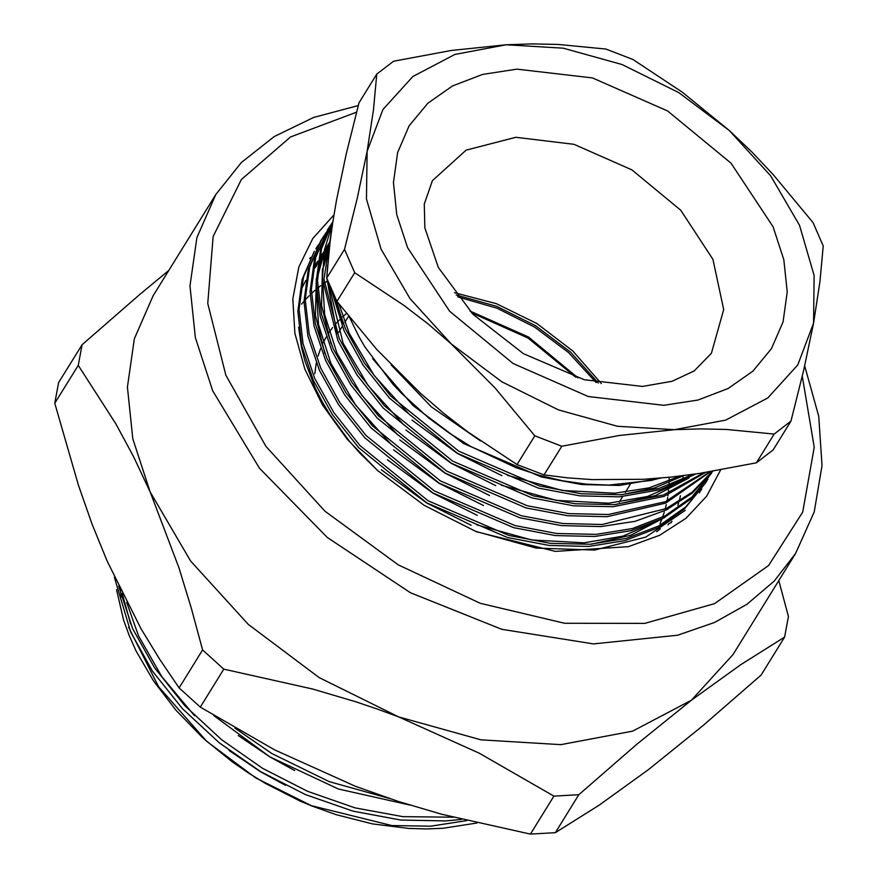 <?xml version="1.0" encoding="UTF-8"?>
<svg xmlns="http://www.w3.org/2000/svg" width="878" height="878" viewBox="0 0 878 878"><rect width="100%" height="100%" fill="white"/><g stroke="black" fill="none" stroke-linecap="round" stroke-linejoin="round"><path stroke-width="1.32" d="M336.922 301.417L354.712 272.685L344.516 249.363L357.236 198.318L367.092 151.323L373.523 109.838L376.761 74.125L358.981 102.858L346.261 153.913L336.417 200.897L332.762 222.441L329.985 242.383L326.737 278.096L336.922 301.417L376.794 349.466L420.507 393.388L443.818 413.395L467.711 431.822L516.988 464.528L544.031 474.932L567.627 477.808L592.068 479.586L643.739 479.289L671.088 477.039L699.228 473.429L756.353 462.805L773.2 449.887L790.979 421.155L774.133 434.072L756.353 462.805M544.031 474.932L561.821 446.2L534.779 435.795L516.988 464.528M534.779 435.795L494.907 387.747L451.193 343.825L427.893 323.817L403.99 305.39L354.712 272.685M344.516 249.363L326.737 278.096M376.761 74.125L393.618 61.219L451.138 50.529L506.222 44.734L532.694 43.9L558.254 44.449L605.93 49.091L632.972 59.495L682.305 92.245L729.453 130.624L751.886 152.048L773.222 174.601L813.039 222.606L823.235 245.917L819.975 281.673L813.555 323.115L803.688 370.165L790.979 421.155M774.133 434.072L726.457 429.43L700.896 428.881L674.425 429.715L619.341 435.521L561.821 446.2M674.425 429.715L617.41 426.247L558.551 409.905L501.854 381.787L451.193 343.825L410.004 298.586L381.107 249.176L366.477 198.944L367.092 151.323L382.918 109.563L412.89 76.496L454.947 54.381L506.222 44.734L563.237 48.191L622.096 64.544L678.793 92.662L729.453 130.624L770.643 175.852L799.54 225.273L814.169 275.494L813.555 323.115L797.729 364.886L767.756 397.954L725.7 420.068L674.425 429.715M696.078 473.89L660.267 489.726L619.341 496.827L579.941 495.894L538.258 488.036L457.515 453.333L389.338 398.085L363.086 365.007L344.044 330.797L330.732 288.039M333.947 295.227L345.35 328.69L364.381 362.899L390.633 395.978L458.81 451.226L539.564 485.929L581.247 493.787L620.647 494.72L659.027 488.344L693.115 474.318M372.7 358.762L412.847 405.384L463.54 443.544L541.408 476.984L581.62 484.557L619.616 485.446L660.86 478.038M669.157 477.248L669.124 481.155M669.08 482.713L668.959 485.227M668.86 486.917L668.74 488.541M668.597 490.089L668.268 493.129M668.048 494.808L667.906 495.85M667.664 497.376L667.028 501.031M666.259 504.652L665.173 509.01M664.317 512.006L662.605 517.175M661.705 519.589L660.036 523.672M301.615 304.139L303.47 301.9M305.248 299.87L309.133 295.776M311.427 293.559L314.851 290.453M317.726 288.061L320.733 285.723M321.985 284.779L322.83 284.176M324.223 283.188L326.825 281.432M705.517 483.021L684.401 509.075L657.523 527.985L624.938 540.596L588.655 546.401L549.266 545.468L507.572 537.61L426.829 502.907L358.652 447.659L332.4 414.581L313.369 380.372L301.692 345.756L297.807 311.394L302.175 279.325L314.291 251.306L303.481 277.218L299.113 309.286L302.998 343.638L314.675 378.264L333.706 412.462L359.958 445.552L428.135 500.8L508.878 535.503L550.572 543.361L589.961 544.294L626.244 538.488L658.818 525.878L685.707 506.968L705.528 483.021L707.855 479.07M711.663 473.11L690.536 499.165L663.658 518.064L631.073 530.685L594.801 536.491L555.401 535.558L513.718 527.7L432.964 492.997L364.787 437.749L338.535 404.659L319.504 370.461L307.838 335.835L303.953 301.472L308.31 269.403L320.711 240.934M321.37 239.881L323.916 236.05M712.486 471.321L692.402 493.008L666.204 509.986L635.145 521.302L600.936 526.57L561.536 525.637L519.853 517.779L439.099 483.076L370.922 427.827L344.67 394.749L325.639 360.54L313.973 325.925L310.088 291.562L314.445 259.493L328.152 228.906L315.751 257.386L311.394 289.455L315.279 323.817L326.945 358.433L345.976 392.642L372.228 425.72L440.405 480.968L521.159 515.671L562.842 523.529L602.231 524.462L666.183 508.527L692.083 492.229L712.223 471.365M327.505 229.959L330.051 226.14M330.765 225.119L332.762 222.419M710.39 471.673L665.722 503.138L607.071 516.659L567.671 515.726L525.988 507.868L445.234 473.165L377.057 417.917L350.805 384.827L331.774 350.629L320.108 316.003L316.223 281.651L320.58 249.582L332.96 221.146M705.517 472.463L664.031 496.355L613.206 506.738L573.806 505.816L532.123 497.958L451.369 463.244L383.203 407.996L356.94 374.917L337.909 340.719L322.5 279.171L324.377 249.879L332.608 223.385M329.195 249.176L329.404 247.289M660.113 478.104L651.026 480.464L608.63 485.139L585.922 484.085L562.743 480.782L539.421 475.305L515.957 467.634L470.674 446.408L449.152 433.008L428.925 418.093L401.422 393.223L393.037 384.29L364.798 346.755L359.069 336.965L349.51 317.419M507.429 475.305L562.392 490.429L614.765 493.271L649.182 487.817L680.187 476.008M501.294 485.227L556.257 500.339L608.63 503.193L647.459 496.52L681.558 481.704M690.448 475.799L692.281 474.438M339.018 304.117L349.246 333.267L374.116 375.455L409.905 414.965M328.163 281.783L343.111 343.177L367.981 385.376L403.77 424.886M329.645 245.203L323.719 266.605M322.413 276.768L324.63 314.554L336.976 353.099L361.846 395.287L397.635 434.797M330.128 241.274L325.09 251.295L328.174 247.761M323.554 255.015L317.584 276.526M316.278 286.678L318.494 324.476L330.841 363.009L355.711 405.208L391.5 444.718M476.754 524.879L531.706 540.003L584.09 542.845L622.908 536.173L657.018 521.367M330.062 241.779L329.052 243.195M328.361 244.194L325.848 248.068M329.36 244.819L326.407 248.408M324.103 251.448L322.917 253.105M322.215 254.115L319.713 257.978M329.294 248.254L328.087 249.451M327.22 250.351L324.86 252.875M323.225 254.73L320.272 258.319M317.968 261.37L316.782 263.016M316.08 264.026L315.026 265.617M670.474 523.036L671.483 521.719M328.778 253.007L326.298 255.202M325.365 256.058L324.355 257.002M323.159 258.165L321.952 259.361M321.074 260.261L318.725 262.785M317.09 264.651L314.137 268.24M307.432 277.81L307.135 278.304M305.807 280.543L301.22 289.433M671.099 522.575L671.988 521.356M328.668 254.104L325.957 256.431M325.014 257.276L324.256 257.967M323.06 259.098L321.557 260.557M320.668 261.446L318.615 263.587M316.607 265.793L313.611 269.348M328.888 245.961L325.881 249.528M324.026 251.898L322.336 254.181M321.633 255.191L319.394 258.516M381.315 469.675L426.719 503.028L471.19 525.285M591.081 544.217L630.766 535.284L664.525 517.603M330.007 242.185L328.471 244.271M327.768 245.269L325.529 248.595M387.45 459.754L432.854 493.118L477.325 515.364M330.139 241.132L325.266 250.175M320.876 257.045L323.784 253.424L317.858 271.061M316.278 278.71L315.465 315.312L324.816 353.494M393.596 449.843L438.989 483.207L483.46 505.454M329.821 243.733L323.993 261.15M322.413 268.8L321.6 305.39L330.951 343.572M399.731 439.922L445.124 473.286L489.595 495.532M327.659 265.046L326.857 276.109M326.814 278.304L337.086 333.662M405.866 430.011L451.259 463.375L495.741 485.622M615.632 504.554L655.306 495.62L689.065 477.939M336.296 300.133L343.221 323.752M412.001 420.101L457.394 453.454L501.876 475.711M621.767 494.643L654.384 488.058L683.468 475.602M332.4 224.79L323.927 279.182L339.215 338.612L358.246 372.81L384.498 405.888L452.675 461.137L533.429 495.85L575.112 503.709L614.512 504.63L663.45 494.929L703.991 472.704M332.949 221.223L321.458 249.034L317.518 280.697L321.546 314.5L333.08 348.522L352.111 382.72L378.363 415.81L446.54 471.058L527.294 505.761L568.977 513.619L608.377 514.552L665.48 501.689L709.622 471.793M324.52 234.964L321.732 239.288L309.616 267.296L305.248 299.365L309.133 333.728L320.81 368.354L339.841 402.552L366.093 435.631L434.27 490.879L515.013 525.593L556.707 533.451L596.096 534.373L632.38 528.578L664.964 515.957L691.842 497.047L712.771 471.277M332.828 221.969L331.357 224.033M330.655 225.053L328.152 228.906M331.621 225.646L328.69 229.235M327.933 230.223L325.222 233.943M699.382 492.931L701.72 488.98M318.385 244.885L315.882 248.737M310.527 257.408L309.747 258.648M391.16 364.886L431.372 406.843L480.628 441.008M596.151 382.578L568.505 352.473L534.691 327.121L496.915 308.167L457.636 296.852M577.943 377.913L528.556 337.031L469.939 311.064M575.738 377.233L527.963 337.997L471.53 312.744M202.609 649.961L179.134 687.891L200.316 707.086L223.791 669.146L202.609 649.961L191.305 608.169L178.871 567.682L150.16 491.899L133.719 456.856L116.039 424.019L78.252 365.314L82.038 344.703L58.563 382.632L54.765 403.243L78.252 365.314M54.765 403.243L78.318 484.952L92.102 524.111L107.215 561.305L141.073 628.736L159.675 659.268L179.134 687.891M553.886 796.17L530.411 834.1L555.39 832.673L578.865 794.744L553.886 796.17L479.3 753.181L398.579 716.92L377.397 709.106L355.974 701.862L312.557 689.032L223.791 669.146M200.316 707.086L274.902 750.064L355.623 786.326L398.228 801.384L441.645 814.213L530.411 834.1M778.775 580.61L788.4 616.499L784.603 637.11L761.127 675.039L703.113 725.557L648.524 769.589L599.191 805.181L555.39 832.673M784.603 637.11L740.802 664.602L691.469 700.194L636.879 744.226L578.865 794.744M82.038 344.703L140.118 294.141L168.719 270.545M732.987 654.604L691.469 700.194L632.599 731.144L560.801 744.665L480.979 739.814L398.579 716.92L319.208 677.564L248.276 624.412L190.614 561.086L150.16 491.899L132.776 438.77L127.409 387.055L134.29 338.754L153.134 295.743L215.725 194.609L196.87 237.62L189.999 285.932L195.355 337.646L212.75 390.776L259.449 468.172L327.296 537.49L410.454 592.771L501.788 629.274L593.451 643.859L677.575 635.266L714.505 622.447L746.937 604.262L774.155 581.104L795.578 553.48L732.987 654.604M720.608 469.917L706.581 496.257L686.069 518.294L659.74 535.295L628.472 546.687L555.39 551.351L476.414 531.695L424.337 505.421L377.595 470.542L346.986 439.044L322.435 404.835L304.842 369.21L294.854 333.464L292.846 298.926L298.893 266.868L312.777 238.487L333.98 214.836M466.778 820.623L430.714 826.187L391.862 825.496L310.878 805.62M477.017 823.048L442.984 828.294L425.951 828.964L408.347 828.437L372.513 823.86L336.131 814.674L312.239 806.158L255.696 777.919L207.34 741.833L202.302 737.29L175.984 710.291L153.628 681.152L136.123 651.004L129.231 635.628L123.622 620.142L116.609 589.698M206.396 740.988L158.556 686.728L128.627 627.386M121.263 597.051L120.286 589.566M453.147 817.231L402.804 816.694L355.085 807.826L307.465 791.33L262.665 768.382L221.421 739.616L184.61 705.462L154.539 667.763L132.721 628.791L118.596 586.087M114.403 577.23L130.668 632.094L152.487 671.077L182.558 708.776L219.368 742.931L260.612 771.696L305.423 794.645L353.033 811.14L400.752 819.997L445.837 820.952L461.608 819.361M238.267 735.588L269.744 756.858L294.723 770.533M122.261 593.55L130.602 623.929M229.07 750.46L260.546 771.729L285.515 785.404M312.239 806.158L300.089 801.054L265.365 783.417L248.551 773.101L232.363 761.917L205.43 740.121M390.062 798.695L329.283 781.585L271.873 753.511L234.876 728.114M213.804 715.515L269.82 756.814L338.359 788.96L410.18 805.148M126.662 602.253L138.472 635.793L161.815 676.609L194.532 715.669M315.74 264.41L316.782 262.807M317.463 261.787L318.034 260.953M319.274 259.197L320.141 258.033M324.981 252.019L327.703 249.001M328.57 248.09L329.415 247.223M329.513 246.323L329.02 246.85M323.883 252.754L321.458 255.882M320.733 256.87L319.34 258.834M317.43 261.688L316.398 263.323M298.608 327.264L301.439 347.293L304.864 360.902L315.191 388.032L322.072 401.542L330.106 414.987L349.235 441.008L360.243 453.465L378.385 471.245M475.459 531.311L536.238 548.07L594.625 550.056L645.736 537.106L685.323 510.316M660.399 528.808L656.645 531.761M313.139 269.118L314.006 267.944M314.741 266.967L317.649 263.345M318.846 261.929L321.567 258.911M322.435 258.011L323.28 257.133M324.476 255.937L325.782 254.664M326.704 253.797L328.91 251.799M683.106 475.81L682.854 479.607M680.461 495.73L679.55 499.593M678.617 503.039L677.904 505.432M667.971 524.803L669.453 523.134M329.02 250.713L327.088 252.513M326.188 253.391L324.586 254.982M323.389 256.222L322.884 256.76M322.039 257.682L318.966 261.194M317.748 262.665L315.323 265.793M314.598 266.791L313.49 268.339M663.768 405.329L588.26 396.527L513.059 363.481L449.624 311.196L407.611 247.662L396.79 214.66L393.41 182.536L397.602 152.509L409.192 125.73L427.751 103.242L452.543 85.901L482.648 74.378L516.879 69.11L592.387 77.912L667.587 110.968L731.023 163.242L773.035 226.787L783.856 259.778L787.237 291.913L783.044 321.941L771.455 348.72L752.896 371.207L728.103 388.548L697.999 400.072L663.768 405.329M346.415 313.545L342.749 316.684M339.512 319.757L335.703 323.817M332.597 327.571L329.129 332.356M326.254 336.922L323.148 342.782M320.689 348.401L318.088 356.007M316.354 363.009L314.785 373.765M454.431 292.703L496.399 303.678L536.864 323.598L572.741 350.937L601.298 383.598M711.356 353.263L723.724 309.561L712.98 259.372L680.768 210.336L631.973 169.926L574.036 144.288L515.781 137.33L466.075 150.105L432.47 180.67L424.348 204.047L424.809 227.786L438.396 267.417L473.033 314.291L523.529 353.768L584.32 379.735L642.586 386.452L672.076 381.315L694.147 370.911L711.356 353.263M356.545 112.186L290.464 137.023L241.384 179.551L213.102 236.5L207.801 303.459L225.887 375.257L265.968 446.353L324.948 511.248L398.272 564.927L480.266 603.252L564.598 623.248L644.759 623.38L714.549 603.636L768.579 565.542L802.679 512.039L814.202 447.264L802.272 376.223M619.166 502.216L622.656 496.586M625.312 492.306L630.152 484.469M338.645 332.279L342.2 326.528M344.78 322.369L348.566 316.245M456.22 295.052L496.586 306.279L535.569 325.705L570.327 351.924L598.401 383.038M320.711 240.923L322.017 238.816M358.257 105.634L313.687 117.454L274.309 136.573L241.296 162.529L215.725 194.609M795.578 553.48L814.268 511.841L822.06 465.538L818.779 416.326L804.676 365.885"/></g></svg>

